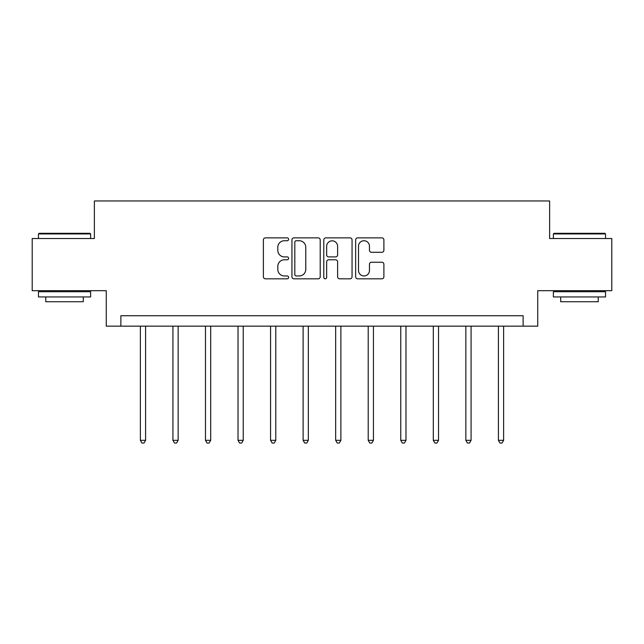 <?xml version="1.0" encoding="UTF-8"?>
<svg xmlns="http://www.w3.org/2000/svg" width="644" height="644" viewBox="0 0 644 644"><rect width="100%" height="100%" fill="white"/><g stroke="black" fill="none" stroke-linecap="round" stroke-linejoin="round"><path stroke-width="0.97" d="M288.617 239.302A1.433 1.433 0 0 0 287.184 237.861L265.425 237.861A2.045 2.045 0 0 0 263.38 239.914L263.38 276.775A2.045 2.045 0 0 0 265.425 278.82L287.184 278.82A1.433 1.433 0 0 0 288.617 277.387A1.433 1.433 0 0 0 287.184 275.954L284.366 275.954A6.553 6.553 0 0 1 277.814 269.401L277.814 266.334A6.553 6.553 0 0 1 284.366 259.782L287.184 259.782A1.433 1.433 0 0 0 288.617 258.341A1.433 1.433 0 0 0 287.184 256.908L284.366 256.908A6.553 6.553 0 0 1 277.814 250.355L277.814 247.288A6.553 6.553 0 0 1 284.366 240.735L287.184 240.735A1.433 1.433 0 0 0 288.617 239.302M381.852 252.303A2.045 2.045 0 0 0 383.896 250.258L383.896 239.914A2.045 2.045 0 0 0 381.852 237.861L357.686 237.861A2.045 2.045 0 0 0 355.641 239.914L355.641 276.775A2.045 2.045 0 0 0 357.686 278.82L381.852 278.82A2.045 2.045 0 0 0 383.896 276.775L383.896 264.282A2.045 2.045 0 0 0 381.852 262.237L371.508 262.237A2.045 2.045 0 0 0 369.463 264.282L369.463 270.48A5.482 5.482 0 0 1 363.981 275.954A5.482 5.482 0 0 1 358.507 270.48L358.507 246.209A5.482 5.482 0 0 1 363.981 240.735A5.482 5.482 0 0 1 369.463 246.209L369.463 250.258A2.045 2.045 0 0 0 371.508 252.303L381.852 252.303M523.129 326.154L537.732 326.154L537.732 290.686L611.8 290.686L611.8 238.522L549.622 238.522L549.622 200.968L94.378 200.968L94.378 238.522L32.2 238.522L32.2 290.686L106.268 290.686L106.268 326.154L523.129 326.154L523.129 315.721L120.871 315.721L120.871 326.154M320.205 239.914A2.045 2.045 0 0 0 318.16 237.861L293.994 237.861A2.045 2.045 0 0 0 291.949 239.914L291.949 276.775A2.045 2.045 0 0 0 293.994 278.82L318.16 278.82A2.045 2.045 0 0 0 320.205 276.775L320.205 239.914M325.84 237.861L350.006 237.861A2.045 2.045 0 0 1 352.051 239.914L352.051 276.775A2.045 2.045 0 0 1 350.006 278.82L339.662 278.82A2.045 2.045 0 0 1 337.617 276.775L337.617 261.826A2.045 2.045 0 0 0 335.564 259.782L328.706 259.782A2.045 2.045 0 0 0 326.661 261.826L326.661 277.387A1.433 1.433 0 0 1 325.228 278.82A1.433 1.433 0 0 1 323.795 277.387L323.795 239.914A2.045 2.045 0 0 1 325.84 237.861M296.248 240.735A1.433 1.433 0 0 0 294.815 242.168L294.815 274.521A1.433 1.433 0 0 0 296.248 275.954L299.219 275.954A6.553 6.553 0 0 0 305.771 269.401L305.771 247.288A6.553 6.553 0 0 0 299.219 240.735L296.248 240.735M337.617 246.314A5.482 5.482 0 0 0 332.135 240.832A5.482 5.482 0 0 0 326.661 246.314L326.661 254.863A2.045 2.045 0 0 0 328.706 256.908L335.564 256.908A2.045 2.045 0 0 0 337.617 254.863L337.617 246.314M140.376 326.154L140.376 440.319L145.592 440.319L145.592 326.154M145.592 440.319L144.031 443.032L141.946 443.032L140.376 440.319M39.083 233.305L89.991 233.305L90.619 233.933L38.463 233.933L39.083 233.305M64.537 296.94L38.463 296.94L38.463 291.724L90.619 291.724L90.619 296.94L64.537 296.94M83.318 296.94L83.318 301.738L45.764 301.738L45.764 296.94M554.009 233.305L604.917 233.305L605.537 233.933L553.381 233.933L554.009 233.305M579.463 296.94L553.381 296.94L553.381 291.724L605.537 291.724L605.537 296.94L579.463 296.94M598.236 296.94L598.236 301.738L560.683 301.738L560.683 296.94M172.93 326.154L172.93 440.319L178.147 440.319L178.147 326.154M178.147 440.319L176.577 443.032L174.492 443.032L172.93 440.319M205.476 326.154L205.476 440.319L210.693 440.319L210.693 326.154M210.693 440.319L209.123 443.032L207.038 443.032L205.476 440.319M238.022 326.154L238.022 440.319L243.239 440.319L243.239 326.154M243.239 440.319L241.677 443.032L239.584 443.032L238.022 440.319M270.569 326.154L270.569 440.319L275.785 440.319L275.785 326.154M275.785 440.319L274.223 443.032L272.138 443.032L270.569 440.319M303.115 326.154L303.115 440.319L308.331 440.319L308.331 326.154M308.331 440.319L306.769 443.032L304.684 443.032L303.115 440.319M335.669 326.154L335.669 440.319L340.885 440.319L340.885 326.154M340.885 440.319L339.316 443.032L337.231 443.032L335.669 440.319M368.215 326.154L368.215 440.319L373.431 440.319L373.431 326.154M373.431 440.319L371.862 443.032L369.777 443.032L368.215 440.319M400.761 326.154L400.761 440.319L405.978 440.319L405.978 326.154M405.978 440.319L404.416 443.032L402.323 443.032L400.761 440.319M433.307 326.154L433.307 440.319L438.524 440.319L438.524 326.154M438.524 440.319L436.962 443.032L434.877 443.032L433.307 440.319M465.854 326.154L465.854 440.319L471.07 440.319L471.07 326.154M471.07 440.319L469.508 443.032L467.423 443.032L465.854 440.319M498.408 326.154L498.408 440.319L503.624 440.319L503.624 326.154M503.624 440.319L502.054 443.032L499.969 443.032L498.408 440.319M38.463 238.522L38.463 233.933M50.353 291.724L50.353 290.686M78.729 291.724L78.729 290.686M90.619 238.522L90.619 233.933M553.381 238.522L553.381 233.933M565.271 291.724L565.271 290.686M593.647 291.724L593.647 290.686M605.537 238.522L605.537 233.933"/></g></svg>
